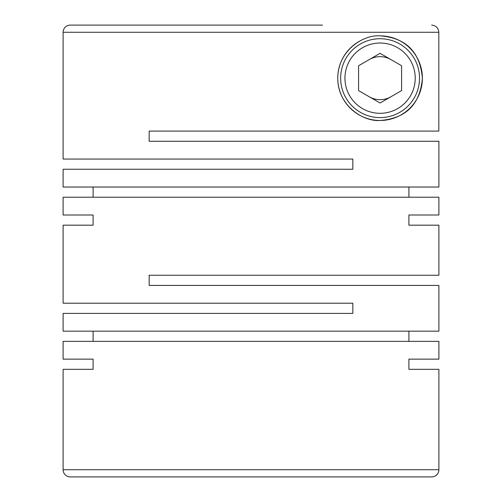<?xml version="1.0" encoding="UTF-8"?>
<svg xmlns="http://www.w3.org/2000/svg" width="502" height="502" viewBox="0 0 502 502"><rect width="100%" height="100%" fill="white"/><g stroke="black" fill="none" stroke-linecap="round" stroke-linejoin="round"><path stroke-width="0.75" d="M93.096 359.143L63.108 359.143L93.096 359.143L93.096 369.328L63.108 369.328L63.108 469.728A7.172 7.172 0 0 0 70.28 476.9L431.72 476.9A7.172 7.172 0 0 0 438.892 469.728L438.892 369.328L408.904 369.328L438.892 369.328M408.904 359.143L438.892 359.143L408.904 359.143L408.904 369.328M438.892 359.143L438.892 341.36L63.108 341.36L63.108 359.143M438.892 225.185L408.904 225.185L438.892 225.185L438.892 275.24L149.163 275.24L149.163 285.425L438.892 285.425L438.892 331.176L63.108 331.176L63.108 313.392L352.837 313.392L352.837 303.208L63.108 303.208L63.108 225.185L93.096 225.185L63.108 225.185M408.904 215L438.892 215L408.904 215L408.904 225.185M438.892 215L438.892 197.217L63.108 197.217L63.108 215L93.096 215L63.108 215M93.096 215L93.096 225.185M93.096 331.176L93.096 341.36M408.904 331.176L408.904 341.36M380.083 35.855C362.469 34.462 337.457 51.555 337.777 78.293C337.639 105.037 362.588 121.823 380.083 120.48C401.405 118.823 419.659 108.696 422.395 78.249C419.785 47.765 401.418 37.474 380.083 35.855A42.312 42.312 0 0 1 422.395 78.168A42.312 42.312 0 0 1 339.214 89.124A42.312 42.312 0 0 1 358.924 41.528M63.108 32.272L438.817 32.272L438.817 131.091L149.163 131.091L149.163 141.275L438.892 141.275L438.892 187.033L63.108 187.033L63.108 169.243L352.837 169.243L352.837 159.065L63.108 159.065L63.108 32.272A7.172 7.172 0 0 1 70.28 25.1L322.51 25.1M63.108 369.328L93.096 369.328M182.69 476.9L245.622 476.9M179.49 25.1L70.28 25.1M380.083 38.723A39.445 39.445 0 0 1 419.528 78.168A39.445 39.445 0 0 1 380.083 117.612A39.445 39.445 0 0 1 340.645 78.168A39.445 39.445 0 0 1 380.083 38.723M380.083 43.028A35.14 35.14 0 0 1 415.223 78.168A35.14 35.14 0 0 1 380.083 113.308A35.14 35.14 0 0 1 344.943 78.168A35.14 35.14 0 0 1 380.083 43.028M369.328 59.537A21.517 21.517 0 0 1 390.845 59.537M390.845 96.798A21.517 21.517 0 0 1 369.328 96.798M179.49 131.091L149.163 131.091L149.163 141.275M408.904 187.033L408.904 197.217M93.096 187.033L93.096 197.217M380.083 53.325L358.572 65.749L358.572 90.592L380.083 103.01L401.6 90.592L401.6 65.749L380.083 53.325M438.817 32.272C438.39 27.917 436 25.527 431.638 25.1M63.108 469.728L438.892 469.728"/></g></svg>
